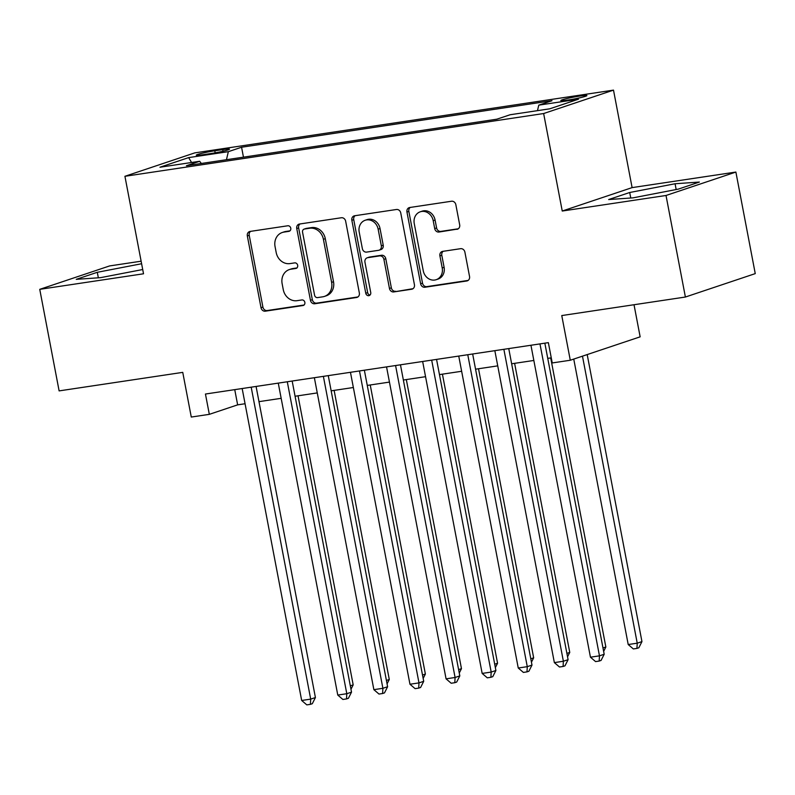 <?xml version="1.0" encoding="UTF-8"?>
<svg xmlns="http://www.w3.org/2000/svg" width="795" height="795" viewBox="0 0 795 795"><rect width="100%" height="100%" fill="white"/><g stroke="black" fill="none" stroke-linecap="round" stroke-linejoin="round"><path stroke-width="1.19" d="M290.771 228.205A2.852 2.494 -108.5 0 0 287.76 225.78L250.117 231.424A4.074 3.568 -108.5 0 0 249.58 231.554A4.074 3.568 -108.5 0 0 247.334 235.946L261.018 307.715A4.074 3.568 -108.5 0 0 265.321 311.173L302.974 305.528A2.852 2.494 -108.5 0 0 301.901 299.944L297.032 300.679A13.028 11.428 -108.5 0 1 283.259 289.618L282.126 283.636A13.028 11.428 -108.5 0 1 289.32 269.584A13.028 11.428 -108.5 0 1 291.03 269.177L295.899 268.442A2.852 2.494 -108.5 0 0 294.836 262.867L289.956 263.592A13.028 11.428 -108.5 0 1 276.193 252.532L275.05 246.549A13.028 11.428 -108.5 0 1 282.245 232.508A13.028 11.428 -108.5 0 1 283.954 232.09L288.823 231.365A2.852 2.494 -108.5 0 0 290.771 228.205M579.903 96.036A13.267 0.974 -10.8 0 0 560.833 100.548A13.267 0.974 -10.8 0 0 567.819 100.081A13.267 0.974 -10.8 0 0 586.899 95.569A13.267 0.974 -10.8 0 0 579.903 96.036M456.896 229.348A4.074 3.568 -108.5 0 0 457.433 229.218A4.074 3.568 -108.5 0 0 459.679 224.826L455.843 204.693A4.074 3.568 -108.5 0 0 451.54 201.234L409.733 207.505A4.074 3.568 -108.5 0 0 409.196 207.634A4.074 3.568 -108.5 0 0 406.951 212.017L420.635 283.795A4.074 3.568 -108.5 0 0 424.937 287.243L466.754 280.983A4.074 3.568 -108.5 0 0 467.281 280.854A4.074 3.568 -108.5 0 0 469.537 276.461L464.896 252.144A4.074 3.568 -108.5 0 0 460.593 248.686L442.696 251.369A4.074 3.568 -108.5 0 0 442.159 251.498A4.074 3.568 -108.5 0 0 439.913 255.881L442.219 267.945A10.892 9.55 -108.5 0 1 436.197 279.691A10.892 9.55 -108.5 0 1 423.258 270.787L414.245 223.534A10.892 9.55 -108.5 0 1 420.267 211.798A10.892 9.55 -108.5 0 1 433.205 220.692L434.706 228.572A4.074 3.568 -108.5 0 0 439.009 232.031L457.94 229M141.122 261.197L109.611 265.928L39.75 289.34L59.118 390.892L182.751 372.368L191.277 417.047L209.323 414.344L205.448 394.032L548.361 342.645L552.237 362.947L570.283 360.244L640.144 336.832L634.022 304.733M666.021 195.481L735.882 172.058L632.105 187.61L562.244 211.033L666.021 195.481L685.389 297.032L561.767 315.565L570.283 360.244M562.244 211.033L543.641 113.536L124.924 176.291L194.785 152.879L613.502 90.123L543.641 113.536M39.75 289.34L143.527 273.788L124.924 176.291M345.656 221.209A4.074 3.568 -108.5 0 0 341.343 217.751L299.536 224.021A4.074 3.568 -108.5 0 0 299.009 224.14A4.074 3.568 -108.5 0 0 296.754 228.533L310.447 300.311A4.074 3.568 -108.5 0 0 314.75 303.76L356.558 297.499A4.074 3.568 -108.5 0 0 357.094 297.37A4.074 3.568 -108.5 0 0 359.34 292.977L345.656 221.209M354.63 215.763L396.447 209.492A4.074 3.568 -108.5 0 1 400.75 212.951L414.434 284.719A4.074 3.568 -108.5 0 1 412.188 289.112A4.074 3.568 -108.5 0 1 411.651 289.241L393.764 291.924A4.074 3.568 -108.5 0 1 389.461 288.466L383.906 259.359A4.074 3.568 -108.5 0 0 379.603 255.901L367.737 257.679A4.074 3.568 -108.5 0 0 367.201 257.809A4.074 3.568 -108.5 0 0 364.955 262.201L370.728 292.5A2.852 2.494 -108.5 0 1 365.77 293.246L351.847 220.275A4.074 3.568 -108.5 0 1 354.103 215.892A4.074 3.568 -108.5 0 1 354.63 215.763M735.882 172.058L755.25 273.619L685.389 297.032M203.083 154.717L211.023 153.524A12.859 0.944 -10.8 0 0 229.497 149.152A12.859 0.944 -10.8 0 0 222.729 149.599L214.789 150.792A12.859 0.944 -10.8 0 0 196.305 155.164A12.859 0.944 -10.8 0 0 203.083 154.717M537.47 110.654L538.781 105.139L551.998 100.707L241.571 147.234L228.354 151.666L226.446 159.715M538.781 105.139L578.482 99.186L549.782 108.806L510.082 114.758L496.865 119.19L186.437 165.708L199.654 161.286L159.944 167.228L188.644 157.609L228.354 151.666M632.105 187.61L613.502 90.123M209.323 414.344L237.645 404.854L245.069 403.741M258.971 401.654L281.162 398.325M295.074 396.248L317.265 392.919M331.167 390.832L353.358 387.513M367.26 385.426L389.451 382.097M403.363 380.02L425.554 376.691M439.456 374.604L461.647 371.275M475.549 369.198L497.74 365.869M511.652 363.782L533.843 360.463M547.745 358.376L551.263 357.849M234.744 389.649L237.645 404.854M243.459 157.162L241.571 147.234M201.354 163.472L199.654 161.286M191.575 162.488L188.644 157.609M141.609 263.741L97.288 272.297L76.25 279.343L100.568 277.654L142.712 269.525M699.371 182.055L675.064 183.754L629.71 192.499L608.672 199.545L632.989 197.856L678.334 189.111L699.371 182.055M98.341 277.803L97.288 272.297M630.763 198.015L629.71 192.499M676.167 189.528L675.064 183.754M289.946 230.848L285.842 231.464A13.028 11.428 -108.5 0 0 284.133 231.872L282.245 232.508M289.32 269.584L291.209 268.958A13.028 11.428 -108.5 0 1 292.918 268.541L297.022 267.925M250.634 231.345A4.074 3.568 -108.5 0 0 249.223 235.31L262.906 307.079A4.074 3.568 -108.5 0 0 267.209 310.537L304.097 305.012M300.063 223.942A4.074 3.568 -108.5 0 0 298.642 227.907L312.336 299.675A4.074 3.568 -108.5 0 0 316.639 303.134L357.929 296.942M304.505 229.02A2.852 2.494 -108.5 0 0 302.557 232.18L314.572 295.174A2.852 2.494 -108.5 0 0 317.583 297.598L322.72 296.823A13.028 11.428 -108.5 0 0 324.43 296.416A13.028 11.428 -108.5 0 0 331.624 282.364L323.406 239.305A13.028 11.428 -108.5 0 0 309.643 228.245L304.505 229.02L306.393 228.384A2.852 2.494 -108.5 0 0 306.015 228.473L304.127 229.109M324.43 296.416L326.318 295.78A13.028 11.428 -108.5 0 0 333.512 281.738L331.624 282.364M306.393 228.384L311.531 227.608A13.028 11.428 -108.5 0 1 325.294 238.669L333.512 281.738M413.022 288.684L393.764 291.924M367.201 257.809L369.089 257.173A4.074 3.568 -108.5 0 1 369.625 257.043L381.491 255.265A4.074 3.568 -108.5 0 1 385.794 258.723L391.349 287.83A4.074 3.568 -108.5 0 0 395.652 291.288M355.156 215.684A4.074 3.568 -108.5 0 0 353.735 219.649L367.658 292.61A2.852 2.494 -108.5 0 0 370.023 295.034M378.142 229.149A10.892 9.55 -108.5 0 0 365.203 220.255A10.892 9.55 -108.5 0 0 359.191 231.991L362.361 248.646A4.074 3.568 -108.5 0 0 366.664 252.095L378.539 250.316A4.074 3.568 -108.5 0 0 379.066 250.186A4.074 3.568 -108.5 0 0 381.322 245.804L378.142 229.149L380.03 228.523A10.892 9.55 -108.5 0 0 367.091 219.619L365.203 220.255M379.066 250.186L380.954 249.56A4.074 3.568 -108.5 0 0 383.21 245.168L381.322 245.804M380.03 228.523L383.21 245.168M420.267 211.798L422.155 211.162A10.892 9.55 -108.5 0 1 435.094 220.066L436.594 227.936A4.074 3.568 -108.5 0 0 440.897 231.395L458.268 228.791M436.197 279.691L438.085 279.055A10.892 9.55 -108.5 0 0 444.107 267.309L442.219 267.945M443.213 251.29A4.074 3.568 -108.5 0 0 441.801 255.255L444.107 267.309M410.25 207.425A4.074 3.568 -108.5 0 0 408.839 211.391L422.523 283.159A4.074 3.568 -108.5 0 0 426.826 286.617L468.116 280.426M350.317 685.846L353.179 684.883L298.036 395.801M353.179 684.883L350.973 689.255M251.19 387.175L310.696 699.123L301.673 700.475L242.167 388.536M256.079 386.45L315.416 697.543L310.696 699.123L310.418 704.34L306.81 704.877L301.673 700.475M315.416 697.543L312.306 703.704L310.418 704.34M386.41 680.431L389.282 679.477L334.129 390.395M389.282 679.477L387.066 683.849M422.513 675.025L425.375 674.061L370.231 384.979M425.375 674.061L423.159 678.443M458.606 669.619L461.468 668.655L406.325 379.573M461.468 668.655L459.262 673.027M494.699 664.203L497.561 663.249L442.418 374.157M497.561 663.249L495.355 667.621M287.293 381.769L346.799 693.717L337.776 695.069L278.27 383.12M292.172 381.034L351.519 692.137L346.799 693.717L346.511 698.924L342.903 699.471L337.776 695.069M351.519 692.137L348.399 698.298L346.511 698.924M323.386 376.363L382.892 688.301L373.869 689.663L314.363 377.714M328.265 375.628L387.612 686.721L382.892 688.301L382.604 693.518L378.996 694.055L373.869 689.663M387.612 686.721L384.492 692.882L382.604 693.518M359.479 370.947L418.985 682.895L409.962 684.247L350.456 372.298M364.368 370.222L423.705 681.315L418.985 682.895L418.707 688.112L415.099 688.649L409.962 684.247M423.705 681.315L420.595 687.476L418.707 688.112M395.582 365.541L455.088 677.489L446.065 678.841L386.549 366.892M400.461 364.806L459.808 675.899L455.088 677.489L454.8 682.696L451.192 683.243L446.065 678.841M459.808 675.899L456.688 682.06L454.8 682.696M530.802 658.797L533.664 657.833L478.52 368.751M533.664 657.833L531.448 662.205M431.675 360.125L491.181 672.073L482.158 673.425L422.652 361.486M436.554 359.4L495.901 670.493L491.181 672.073L490.893 677.29L487.285 677.827L482.158 673.425M495.901 670.493L492.781 676.654L490.893 677.29M566.895 653.381L569.757 652.427L514.613 363.345M569.757 652.427L567.541 656.799M467.768 354.719L527.274 666.667L518.251 668.019L458.745 356.071M472.657 353.984L531.994 665.087L527.274 666.667L526.996 671.874L523.388 672.421L518.251 668.019M531.994 665.087L528.884 671.248L526.996 671.874M602.988 647.975L605.85 647.011L550.706 357.929M605.85 647.011L603.644 651.393M503.871 349.313L563.377 661.251L554.354 662.613L494.838 350.665M508.75 348.578L568.097 659.671L563.377 661.251L563.089 666.468L559.481 667.005L554.354 662.613M568.097 659.671L564.977 665.832L563.089 666.468M573.752 359.082L628.209 644.536L637.232 643.185L641.953 641.605L587.197 354.58M641.953 641.605L638.832 647.766L636.944 648.402L637.232 643.185L582.477 356.16M636.944 648.402L633.337 648.939L628.209 644.536M539.964 343.897L599.47 655.845L590.447 657.197L530.941 345.249M544.843 343.172L604.19 654.265L599.47 655.845L599.182 661.062L595.574 661.599L590.447 657.197M604.19 654.265L601.07 660.426L599.182 661.062M215.177 152.839L214.789 150.792M223.037 151.229L222.729 149.599M285.842 231.464L283.954 232.09M296.624 268.203L295.899 268.442M292.918 268.541L291.03 269.177M303.7 305.29L302.974 305.528M267.209 310.537L265.321 311.173M262.906 307.079L261.018 307.715M249.223 235.31L247.334 235.946M289.549 231.126L288.823 231.365M357.591 297.151L356.558 297.499M316.639 303.134L314.75 303.76M312.336 299.675L310.447 300.311M298.642 227.907L296.754 228.533M325.294 238.669L323.406 239.305M311.531 227.608L309.643 228.245M412.694 288.893L411.651 289.241M391.349 287.83L389.461 288.466M385.794 258.723L383.906 259.359M381.491 255.265L379.603 255.901M369.625 257.043L367.737 257.679M367.658 292.61L365.77 293.246M353.735 219.649L351.847 220.275M440.897 231.395L439.009 232.031M436.594 227.936L434.706 228.572M435.094 220.066L433.205 220.692M441.801 255.255L439.913 255.881M467.788 280.635L466.754 280.983M426.826 286.617L424.937 287.243M422.523 283.159L420.635 283.795M408.839 211.391L406.951 212.017"/></g></svg>
